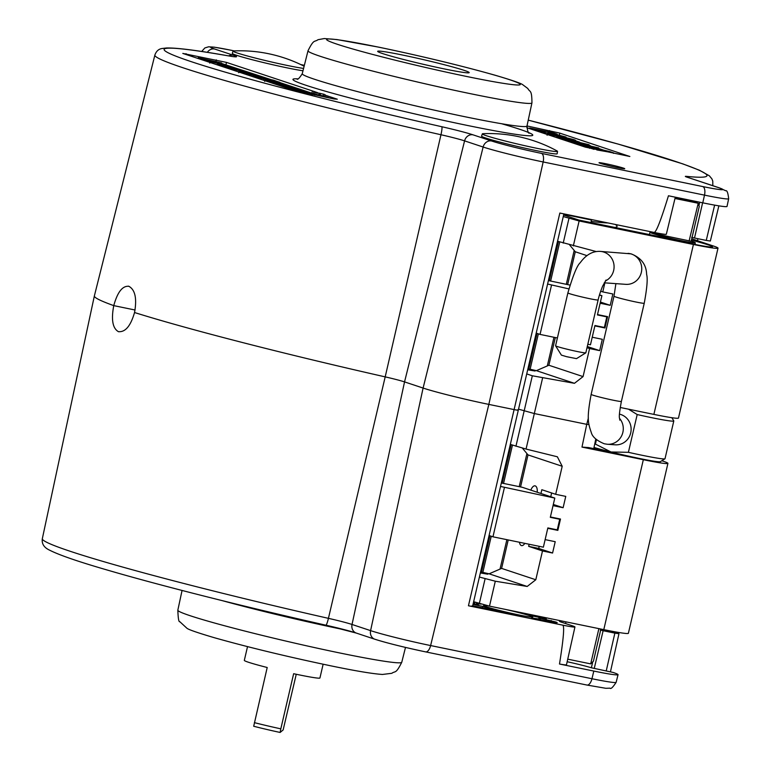 <?xml version="1.0" encoding="UTF-8"?>
<svg xmlns="http://www.w3.org/2000/svg" width="771" height="771" viewBox="0 0 771 771"><rect width="100%" height="100%" fill="white"/><g stroke="black" fill="none" stroke-linecap="round" stroke-linejoin="round"><path stroke-width="1.16" d="M325.825 625.175A7.768 0.993 -77.3 0 0 325.873 625.194A7.768 0.993 -77.3 0 0 328.427 618.342L385.192 376.874L440.964 134.742A263.133 12.856 -166.9 0 1 183.296 67.867A263.133 12.856 -166.9 0 1 154.875 55.069L94.38 295.881A267.479 13.068 13.1 0 0 113.761 305.624C117.5 292.055 122.541 285.617 128.892 286.311C135.166 289.79 137.045 298.522 134.54 312.525A267.479 13.068 13.1 0 0 385.192 376.874A19.767 0.964 -166.9 0 1 404.544 381.896L423.096 388.064A50.105 2.448 13.1 0 0 488.833 404.399L514.19 409.613C518.025 410.374 519.114 410.451 517.457 409.844C519.114 410.451 518.025 410.374 514.19 409.613L488.833 404.399A50.105 2.448 -166.9 0 1 423.096 388.064L404.544 381.896A19.767 0.964 13.1 0 0 385.192 376.874A267.479 13.068 -166.9 0 1 134.54 312.525C130.636 326.066 125.249 332.426 118.349 331.626C112.624 328.263 111.101 319.599 113.761 305.624L135.079 310.009L113.761 305.624A267.479 13.068 -166.9 0 1 94.37 295.9L42.328 538.688A263.133 12.856 13.1 0 0 70.759 551.467A263.133 12.856 13.1 0 0 328.427 618.342A24.103 1.176 -166.9 0 1 352.029 624.471L370.591 630.63A45.768 2.236 13.1 0 0 430.623 645.558L591.964 678.731A45.768 2.236 13.1 0 0 616.135 682.325L618.053 674.673A45.903 2.246 13.1 0 0 613.099 672.447L591.367 667.773A22.947 1.118 13.1 0 0 567.167 661.73M489.864 606.208A25.231 1.234 13.1 0 0 483.61 605.592A25.231 1.234 13.1 0 0 486.337 606.816A25.231 1.234 13.1 0 0 513.833 613.851A25.231 1.234 13.1 0 0 532.761 617.022A25.231 1.234 13.1 0 0 530.034 615.798A25.231 1.234 13.1 0 0 505.497 609.427M559.611 620.549L559.447 621.233A23.294 1.137 13.1 0 0 561.153 622.081L572.429 625.83A23.294 1.137 -166.9 0 1 574.944 626.958L566.483 664.795A23.631 1.156 -166.9 0 1 559.495 664.014L593.815 671.069A45.903 2.246 13.1 0 0 618.053 674.673M517.678 611.933A32.989 1.609 -166.9 0 1 533.715 616.222L546.302 618.814A38.82 1.899 -166.9 0 1 544.326 617.716A38.82 1.899 -166.9 0 1 544.914 617.532M478.781 605.148L473.115 603.982L478.781 605.148A32.989 1.609 -166.9 0 1 476.054 603.828A32.989 1.609 -166.9 0 1 481.056 604.117M472.7 605.765L512.378 613.918A32.989 1.609 -166.9 0 1 482.656 606.382L473.009 604.406M471.717 605.996C473.375 606.604 472.286 606.526 468.45 605.765L559.842 213.047L654.03 232.418A23.294 1.137 13.1 0 0 666.327 234.249L675.3 197.183M574.944 626.958A23.294 1.137 -166.9 0 1 562.647 625.127L468.45 605.765M600.272 630.013L603.124 630.717L594.239 668.476M606.228 670.943L614.863 633.126L603.124 630.717M614.863 633.126L618.959 633.733L611.528 631.17M538.9 617.947A32.989 1.609 -166.9 0 1 540.317 618.785A32.989 1.609 -166.9 0 1 531.691 617.889L549 621.445A15.526 0.761 13.1 0 0 557.192 622.669A15.526 0.761 13.1 0 0 555.515 621.918L538.9 617.947M472.556 606.372L518.295 410.23L517.457 409.844M118.936 331.781L118.349 331.626M559.495 664.014C563.582 638.523 564.632 625.57 562.647 625.127M618.959 633.733L610.507 671.58M482.338 607.741L482.656 606.382M550.87 621.821L551.188 620.472M313.768 92.048L324.186 94.313L313.768 92.048L313.421 93.561L311.908 93.06L312.265 91.547M319.599 93.455L319.281 95.026L316.698 94.64L314.992 94.081L315.339 92.568M324.186 94.313L323.454 94.409L323.107 95.912L319.281 95.026L319.657 93.503M319.396 93.204L321.892 93.802L319.396 93.204M323.839 95.826L323.107 95.912M315.031 93.889L313.421 93.561M317.045 93.137L316.698 94.64M320.514 93.715L320.158 95.228M316.573 94.602L310.154 93.532L315.137 95.084M329.063 97.927L329.063 97.946A10.871 0.53 13.1 0 0 329.063 97.927A10.871 0.53 13.1 0 0 318.558 94.939M315.512 94.255A10.871 0.53 13.1 0 0 313.633 93.85A10.871 0.53 13.1 0 0 307.889 93.002A10.871 0.53 13.1 0 0 312.698 94.582M605.987 163.77A13.194 0.646 13.1 0 0 599.019 162.739A13.194 0.646 13.1 0 0 617.764 167.683A13.194 0.646 13.1 0 0 624.732 168.714A13.194 0.646 13.1 0 0 605.987 163.77M402.472 55.02A46.983 2.294 13.1 0 0 377.665 51.329A46.983 2.294 13.1 0 0 444.385 68.937A46.983 2.294 13.1 0 0 469.192 72.628A46.983 2.294 13.1 0 0 402.472 55.02M604.078 150.268L598.518 148.427M590.403 145.729L588.967 145.256M579.522 142.115L575.532 140.794M271.305 79.721L221.508 63.434M314.221 93.975L279.892 82.574M264.887 80.579L262.651 79.933M702.776 202.831L704.501 195.13A45.768 2.236 -166.9 0 0 728.672 198.725L727.014 206.435A45.903 2.246 -166.9 0 1 702.776 202.831L668.457 195.776C660.834 220.583 656.034 232.803 654.03 232.418M718.861 205.847L710.351 241.024L706.255 240.417L714.621 205.125M702.612 202.802L694.507 237.998L706.255 240.417M694.507 237.998L691.654 237.304M317.488 92.616L226.501 62.403L182.804 53.421L293.597 90.217L334.026 98.967L337.293 99.199L324.957 95.103M526.815 127.697L585.324 147.126L629.859 156.494L559.775 133.113L526.998 125.943M128.314 286.157L128.892 286.311M198.214 57.738L221.614 62.952L206.426 59.83L211.418 61.487L206.435 60.466L198.214 57.738L198.041 58.48M206.435 60.466L206.271 61.208M221.614 62.952L221.412 63.82M210.271 61.545L227.484 65.892L210.271 61.545L209.751 63.097M227.917 66.267L227.426 66.161M217.692 63.28L222.723 64.485L217.624 63.569M211.427 62.152L211.254 62.865M217.364 64.099L237.747 68.976L225.46 66.788L222.626 65.843L231.984 67.626L217.364 64.099L217.191 64.841M220.198 65.034L220.024 65.776M222.626 65.843L222.453 66.585M234.741 68.686L249.843 73.023L225.277 67.453C222.588 66.624 222.858 66.508 226.086 67.116L235.02 69.621L230.51 68.397L234.721 68.86M237.747 68.976L238.47 69.669M230.462 68.629L230.577 68.089M225.267 67.52L225.277 67.453C222.588 66.624 222.858 66.508 226.086 67.116M237.372 69.776L242.017 70.893L237.314 70.045M235.483 70.074L235.3 70.855M236.109 70.2L235.916 71.057M240.465 72.57L240.639 71.857C237.902 70.951 238.962 70.99 243.829 71.963L255.721 74.951C258.661 75.915 257.398 75.847 251.934 74.739L239.077 71.221L238.721 72.734M255.721 74.951L257.263 76.001M248.397 73.274L252.445 74.286L248.397 73.274M246.633 73.814L261.302 76.83L266.785 78.709L246.633 73.814L246.46 74.565M249.467 74.758L249.293 75.5M278.726 81.919C280.914 82.651 279.979 82.603 275.912 81.784L256.483 77.09L253.245 76.011L273.416 80.155L279.921 82.42L279.796 82.969M268.009 79.452L273.31 80.656L268.009 79.452M272.51 80.676L273.271 80.82M253.245 76.011L253.071 76.753M256.483 77.09L256.309 77.832M263.817 78.594L263.47 80.107M265.552 79.172L265.388 79.885M286.128 85.07L271.459 82.063L265.802 80.213L278.167 82.43L281.001 83.374L271.575 81.572L286.07 85.302M271.459 82.063L271.286 82.805M264.694 81.398L265.041 79.885L265.802 80.213L265.638 80.926M268.809 81.177L268.636 81.928M273.348 82.69L288.017 85.706L298.493 89.147L286.157 86.94L283.323 86.005L292.835 87.836L278.341 84.347L287.853 86.179L273.348 82.69L273.175 83.432M276.182 83.625L276.008 84.367M278.341 84.347L278.167 85.089M281.164 85.282L280.991 86.024M283.323 86.005L283.198 86.554M298.493 89.147L299.187 89.841M307.899 92.269L303.321 91.73L282.417 86.391L302.579 90.544L308.602 92.973M292.527 89.86L292.122 88.752M297.982 89.947L302.984 91.142L297.914 90.217M303.321 91.73L303.119 92.607M326.615 97.445L316.91 94.679M529.793 128.015L553.318 132.853L557.096 134.106L548.21 132.275L566.068 137.084L552.836 133.797L542.697 132.294L538.081 130.762L545.174 131.899L529.793 128.015L529.648 128.641M533.571 129.268L533.416 129.894M539.257 130.434L539.141 130.935M538.081 130.762L537.936 131.388M542.697 132.294L542.553 132.92M552.836 133.797L552.682 134.462M549.463 135.214L549.598 134.626C545.656 133.306 547.535 133.412 555.236 134.973L573.595 139.541C577.402 140.833 575.542 140.717 568.015 139.194L547.449 133.74L547.092 135.243M573.595 139.541L575.619 140.399L575.272 141.912M559.004 136.226L568.082 138.404L559.004 136.226L558.879 136.775M554.301 135.426L554.975 135.715M568.776 138.713L568.025 138.664M566.136 140.081L556.855 136.997L589.092 144.726L570.077 141.392L566.136 140.081L565.991 140.708M573.894 141.498L580.9 142.77L573.894 141.498M570.077 141.392L569.933 142.018M589.092 144.726L588.928 145.43M556.855 136.997L556.71 137.624M560.69 138.279L560.546 138.905M565.278 139.291L565.027 140.389M571.34 141.806L598.643 147.897L580.92 144.254L586.741 146.191L571.34 141.806L571.186 142.433M580.939 144.996L580.794 145.623M598.643 147.897L598.392 148.986M594.036 149.352L581.411 145.15L609.379 151.463L613.639 152.88L596.783 149.921M598.441 149.651L605.447 150.923L598.441 149.651M613.639 152.88L613.523 153.362M581.411 145.15L581.267 145.777M585.247 146.432L585.102 147.049M589.825 147.444L589.622 148.321M555.881 151.55A38.608 1.889 13.1 0 0 557.52 151.376A38.608 1.889 13.1 0 0 557.028 150.933A141.295 141.295 0 0 0 482.945 133.691A38.608 1.889 13.1 0 0 482.309 133.875A38.608 1.889 13.1 0 0 508.937 141.941A38.608 1.889 13.1 0 0 555.881 151.55M557.52 151.376L557.182 153.747A38.82 1.899 -166.9 0 1 555.534 153.921A38.82 1.899 -166.9 0 1 513.505 145.517A38.82 1.899 -166.9 0 1 481.567 136.149L482.309 133.875M304.131 66.229A141.295 141.295 0 0 0 233.671 50.915A38.608 1.889 13.1 0 0 233.035 51.088A38.608 1.889 13.1 0 0 259.201 59.039A38.608 1.889 13.1 0 0 303.581 68.426M302.993 70.768A38.82 1.899 -166.9 0 1 260.174 61.747A38.82 1.899 -166.9 0 1 232.293 53.363L233.035 51.088M296.257 674.259L283.15 729.925L280.133 732.45A34.936 1.706 -166.9 0 1 253.698 726.253L267.209 667.503A38.82 1.899 -166.9 0 1 248.522 662.27A38.82 1.899 -166.9 0 1 244.32 660.381L247.52 646.628M254.382 722.639A38.82 1.899 13.1 0 0 280.817 728.836L293.645 673.709A38.82 1.899 -166.9 0 0 319.936 677.979L323.136 664.226M280.817 728.836L280.133 732.45M524.8 543.362A7.373 3.45 101.6 0 1 521.553 545.617A7.373 3.45 101.6 0 1 521.369 545.569A7.373 3.45 101.6 0 1 519.461 542.264M530.853 490.134A7.373 3.45 101.6 0 1 535.074 485.855A7.373 3.45 101.6 0 1 535.257 485.903A7.373 3.45 101.6 0 1 537.194 492.245M594.711 448.818L594.894 448.018A43.109 2.101 13.1 0 0 609.977 451.951L588.668 447.575L581.98 447.093L586.75 424.339L534.313 413.555L518.536 409.16L534.313 413.555L586.75 424.339L588.957 424.493L586.75 424.339L588.389 417.94M539.218 546.321L538.727 548.432L552.576 553.029L555.216 541.695L545.136 539.623L547.767 528.299L557.847 530.371L560.488 519.037L550.407 516.965L553.038 505.641L563.119 507.713L565.76 496.389L555.679 494.307L541.83 489.71L540.953 493.488M552.576 553.029L542.495 550.957L528.646 546.35L538.727 548.432M554.725 529.33L557.847 530.371M553.318 504.456L563.119 507.713M551.631 492.968L550.754 496.746M510.325 444.395L526.053 449.059L557.366 456.789L562.204 466.272L528.01 454.909L522.381 448.115M555.679 494.307L562.204 466.272M535.797 579.753L527.191 586.461L489.113 573.817L501.603 568.4L535.797 579.753L542.495 550.957M527.191 586.461L495.3 581.209L479.389 577.055M661.817 460.74L662.887 461.106A46.578 2.274 -166.9 0 1 667.927 463.371L628.384 633.29A46.578 2.274 -166.9 0 1 603.789 629.637L489.498 606.131L473.635 601.717M667.927 463.371A46.578 2.274 -166.9 0 1 643.332 459.709L581.98 447.093M480.343 572.949L487.821 574.183L481.499 572.082L489.942 535.806M489.113 573.817L481.499 572.082M529.137 544.249L528.646 546.35M595.79 439.027L593.911 447.941L594.894 448.018M563.63 214.993L578.848 220.053L663.658 237.487A40.959 2.005 13.1 0 0 690.912 243.636A40.959 2.005 13.1 0 0 712.539 246.855A40.959 2.005 13.1 0 0 691.423 240.118M620.212 407.474L653.875 414.393A46.578 2.274 13.1 0 0 678.47 418.055L718.013 248.127A46.578 2.274 13.1 0 0 712.982 245.862L691.732 238.808M563.273 216.555L579.127 220.969L693.418 244.474A46.578 2.274 13.1 0 0 718.013 248.127M596.262 251.568L557.539 241.227M600.416 302.059L610.227 305.316L612.858 293.982L602.777 291.91L604.878 282.851M610.227 305.316L600.137 303.244L597.506 314.568L607.587 316.64L604.956 327.974L594.865 325.902L592.234 337.226L602.315 339.298L599.674 350.632L589.593 348.55L583.069 376.595L574.462 383.312L532.327 375.785L515.934 446.264M527.682 369.801L535.093 371.024L528.781 368.933L537.04 333.409M526.728 373.925L532.327 375.785M588.013 218.839L591.502 220.005L563.794 214.299M574.462 383.312L536.385 370.658L528.781 368.933M586.904 255.615L575.282 251.76L569.653 244.956M536.385 370.658L548.875 365.242L583.069 376.595M587.02 347.702L589.593 348.55M602.777 291.91L600.648 291.207M601.823 326.933L604.956 327.974M587.3 346.516L599.674 350.632M591.502 220.005L590.971 222.54M664.949 458.803L660.294 461.684A38.82 1.899 -166.9 0 1 639.863 458.562A38.82 1.899 -166.9 0 1 611.027 451.989L628.404 452.317A42.694 2.082 13.1 0 0 642.474 455.353A42.694 2.082 13.1 0 0 664.949 458.803A42.694 2.082 13.1 0 0 665.016 458.706L673.806 420.947A42.694 2.082 -166.9 0 1 651.264 417.593A42.694 2.082 -166.9 0 1 637.193 414.557L628.538 409.189M671.82 417.699L673.777 420.841A42.694 2.082 -166.9 0 1 673.806 420.947M689.11 240.957L698.227 203.265L699.239 206.551L691.163 241.265L650.801 232.823A23.294 1.137 13.1 0 0 683.029 241.024A23.294 1.137 13.1 0 0 695.326 242.846A23.294 1.137 13.1 0 0 691.173 241.198M628.404 452.317L637.193 414.557M594.759 443.923A42.694 2.082 13.1 0 0 595.405 444.106L611.027 451.989A38.82 1.899 -166.9 0 1 594.007 447.459M596.446 439.634L595.405 444.106M567.745 659.166L590.692 663.879L598.894 628.625M600.917 629.04L593.448 661.142L590.692 663.879M698.227 203.265A19.41 0.944 13.1 0 0 675.232 197.453M697.9 203.197L674.982 198.484M585.796 352.858L576.496 358.631L566.646 356.694L561.394 355.123L555.592 345.822A15.526 0.761 13.1 0 0 566.097 348.974A15.526 0.761 13.1 0 0 585.796 352.858A15.526 0.761 13.1 0 0 585.825 352.829L598.132 299.958A15.526 0.761 -166.9 0 1 578.395 296.112A15.526 0.761 -166.9 0 1 567.88 292.922L555.583 345.784A15.526 0.761 13.1 0 0 555.592 345.822M619.479 414.152A15.526 14.822 94.1 0 1 619.817 414.229A15.526 14.822 94.1 0 1 630.948 431.654A15.526 14.822 94.1 0 1 615.2 444.819L607.355 444.26A15.526 14.822 -85.9 0 0 621.773 435.519A15.526 14.822 -85.9 0 0 619.489 418.316M500.524 486.443L554.792 498.085L522.256 487.282L501.323 482.974M489.074 535.517L492.958 536.809L504.379 487.725M492.958 536.809L543.372 547.179L547.853 527.923L557.269 529.85L559.727 519.278L550.311 517.341L554.792 498.085M556.595 518.237L559.727 519.278M547.603 284.036L568.892 288.903M599.472 294.879L601.9 295.688L599.385 295.168M548.403 280.577L569.991 285.087M536.192 333.13L540.057 334.412L551.477 285.318M587.83 344.232L590.47 344.782L594.952 325.516L604.368 327.453L606.825 316.881L597.419 314.944L601.9 295.688M557.404 337.977L540.057 334.412M603.703 315.84L606.825 316.881M346.198 630.158A115.371 5.638 -166.9 0 1 222.395 600.676M341.071 653.239A114.956 5.619 13.1 0 0 401.758 662.27C395.629 674.586 395.321 670.645 391.832 673.305L382.464 674.452C372.942 673.854 355.816 671.001 331.077 665.884C287.805 656.825 248.975 647.467 214.598 637.79C197.781 632.827 188.548 629.647 186.919 628.24L179.778 621.667C178.766 622.197 178.12 618.361 177.841 610.16A114.956 5.619 13.1 0 0 190.254 615.75A114.956 5.619 13.1 0 0 341.071 653.239M593.815 671.069L591.964 678.731A7.768 3.624 101.6 0 1 586.972 685.053A7.768 3.624 101.6 0 1 586.779 685.005M234.172 50.886L230.558 50.144A38.001 1.86 13.1 0 0 214.598 49.007L233.15 55.175A31.871 1.561 -166.9 0 1 228.563 55.907A255.374 12.471 13.1 0 0 191.748 61.825A255.374 12.471 13.1 0 0 441.812 126.733A31.871 1.561 -166.9 0 1 473.018 134.829L491.57 140.987A38.001 1.86 13.1 0 0 541.425 153.381L702.767 186.563A7.768 3.624 101.6 0 1 704.501 195.13L543.16 161.958L488.833 404.399L430.623 645.558A7.768 3.624 101.6 0 1 425.631 651.88A7.768 3.624 101.6 0 1 425.438 651.832A38.001 1.86 -166.9 0 1 375.583 639.438M355.768 632.866A31.871 1.561 13.1 0 0 325.921 625.194M541.425 153.381A7.768 3.624 101.6 0 1 543.16 161.958A45.768 2.236 -166.9 0 1 483.128 147.03L464.576 140.871L404.544 381.896L352.029 624.471A7.768 6.852 108.4 0 0 356.337 633.087L325.873 625.194C244.32 606.787 159.115 585.285 106.446 569.798C78.102 561.577 59.155 555.033 49.614 550.176C44.005 547.574 41.576 543.738 42.328 538.688M491.57 140.987A7.768 6.852 108.4 0 0 483.128 147.03L423.096 388.064L370.591 630.63A7.768 6.852 108.4 0 0 374.889 639.255L356.337 633.087M555.351 622.602L555.515 621.918M591.367 667.773L592.61 662.511M318.982 93.436L318.625 94.949M296.902 79.008L296.893 79.008C297.625 79.982 299.408 78.218 302.251 73.717A115.371 5.638 13.1 0 0 314.713 79.336A115.371 5.638 13.1 0 0 466.06 116.961A115.371 5.638 13.1 0 0 526.978 126.02C527.557 131.321 528.376 133.691 529.446 133.123M501.574 123.726A123.129 6.014 -166.9 0 1 467.795 125.528A123.129 6.014 -166.9 0 1 336.763 94.399A123.129 6.014 -166.9 0 1 297.625 78.835M467.775 76.705A99.43 4.857 13.1 0 0 509.535 79.683A99.43 4.857 13.1 0 0 379.091 47.253A99.43 4.857 13.1 0 0 337.332 44.275A99.43 4.857 13.1 0 0 467.775 76.705M308.014 50.761C314.096 38.531 314.346 42.424 317.999 39.707L324.292 38.55L336.966 39.572L378.696 47.147C421.978 56.206 460.798 65.574 495.175 75.24C512.002 80.203 521.225 83.384 522.854 84.8L527.827 88.511C529.918 92.559 531.865 89.147 531.942 102.871A114.956 5.619 -166.9 0 1 471.245 93.85A114.956 5.619 -166.9 0 1 320.437 56.36A114.956 5.619 -166.9 0 1 308.014 50.761L302.251 73.717M702.767 186.563A38.001 1.86 13.1 0 0 718.736 187.7L687.067 177.176A16.345 0.8 -166.9 0 1 686.412 176.357A301.953 14.755 13.1 0 0 528.241 120.141L618.294 144.119L682.701 163.838L699.461 170.246L709.387 175.827L711.922 178.901L712.77 181.137L712.818 184.895A309.711 15.131 -166.9 0 1 712.327 185.522M304.362 65.323L300.796 64.591M473.018 134.829A7.768 6.852 108.4 0 0 464.576 140.871A24.103 1.176 13.1 0 0 440.964 134.742A7.768 0.993 102.7 0 0 441.812 126.733M699.046 205.134L699.721 202.204M559.332 134.992L559.775 133.113M549.26 132.014L549.588 130.588M225.97 64.668L226.501 62.403M215.967 61.381L216.314 59.868M185.878 54.442L186.062 53.652M228.669 55.907A7.768 6.852 -71.6 0 1 233.15 55.175M228.563 55.907A7.768 5.802 -80.1 0 0 228.139 55.811A7.768 5.802 -80.1 0 0 227.715 55.763M207.341 52.341A7.768 6.852 -71.6 0 1 214.598 49.007M234.23 50.886L230.365 50.096A7.768 3.624 101.6 0 1 230.558 50.144M718.736 187.7A7.768 6.852 -71.6 0 1 719.42 187.883L687.337 177.243M687.067 177.176A7.768 6.852 -71.6 0 1 687.761 177.369M689.303 177.879A7.768 7.247 -84.2 0 0 686.412 176.357M473.259 603.336A172.733 8.442 13.1 0 0 474.975 602.594L474.223 604.204M526.053 449.059L542.582 378.05M489.498 606.131L495.3 581.209M603.789 629.637L643.332 459.709M502.191 483.157L511.154 444.674M479.321 603.606L485.055 578.934M528.01 454.909L520.56 486.935M508.224 539.951L501.603 568.4M500.109 568.738L506.875 539.671M519.211 486.655L526.853 453.84M512.455 445.108L503.54 483.436M491.252 536.24L482.829 572.429M615.2 224.428A225.845 11.035 -166.9 0 1 614.738 227.426M653.875 414.393L693.418 244.474M579.127 220.969L573.335 245.901M549.299 280.76L558.426 241.516M568.95 218.444L563.206 243.106M575.282 251.76L567.658 284.528M555.322 337.553L548.875 365.242M547.391 365.589L553.973 337.274M566.309 284.258L574.125 250.681M559.736 241.949L550.639 281.03M538.351 333.843L530.111 369.27M591.212 221.402A221.961 10.842 13.1 0 0 607.982 222.944M560.295 621.754L560.536 620.742M565.962 621.86L565.567 623.546M656.478 232.909L656.179 234.182M650.801 232.823L651.042 231.801M607.355 444.26L604.252 443.768C596.735 440.626 592.427 436.906 591.309 432.598C587.945 422.691 586.673 418.374 591.145 394.386A15.526 0.761 13.1 0 0 601.659 397.576A15.526 0.761 13.1 0 0 621.387 401.421L644.238 303.244C647.042 288.152 647.833 278.543 646.618 274.428C646.368 264.665 641.202 257.803 631.131 253.861L600.358 251.404C592.716 250.951 585.989 254.748 580.178 262.786C577.122 265.388 573.026 275.43 567.88 292.922M591.145 394.386L613.995 296.209A15.526 0.761 13.1 0 0 624.51 299.399A15.526 0.761 13.1 0 0 644.238 303.244M604.252 282.812L625.821 284.345A15.526 14.822 -85.9 0 0 641.568 271.19A15.526 14.822 -85.9 0 0 630.437 253.755A15.526 14.822 -85.9 0 0 628.028 253.37M605.331 281.01A15.526 14.822 -85.9 0 0 614.024 265.369A15.526 14.822 -85.9 0 0 602.777 251.78A15.526 14.822 -85.9 0 0 600.358 251.404M401.758 662.27L405.498 647.418M177.841 610.16L182.062 590.461M476.054 603.828L475.88 604.541M544.326 617.716L544.172 618.371M540.317 618.785L540.134 619.624M374.889 639.255C387.553 643.207 404.467 647.409 425.631 651.88L586.972 685.053L605.794 688.291L610.015 688.166C610.815 689.303 612.858 687.356 616.135 682.325M324.707 96.163L325.063 94.65M712.818 184.895L712.655 185.638M531.942 102.871L526.978 126.02M291.496 90.284L291.843 88.781M307.889 93.002L307.764 93.561M233.642 56.697L228.139 55.811C197.125 50.337 176.569 47.725 166.478 47.975L162.045 48.506C158.633 49.016 156.243 51.204 154.875 55.069M230.365 50.096L214.299 47.176L208.594 46.8L204.855 47.947L201.684 51.474M304.362 65.304L300.757 64.562M728.672 198.725C727.988 192.808 727.014 190.158 725.742 190.774L719.42 187.883M563.89 213.885L518.295 410.23M697.948 238.702L697.476 240.716M694.95 244.455L695.326 242.846M649.433 234.557L650.117 231.608M606.073 280.018L602.594 286.205C598.72 295.765 597.776 301.74 598.132 299.958M613.995 296.209L615.894 283.641M619.72 420.137C619.971 417.101 617.85 420.417 621.387 401.421"/></g></svg>
